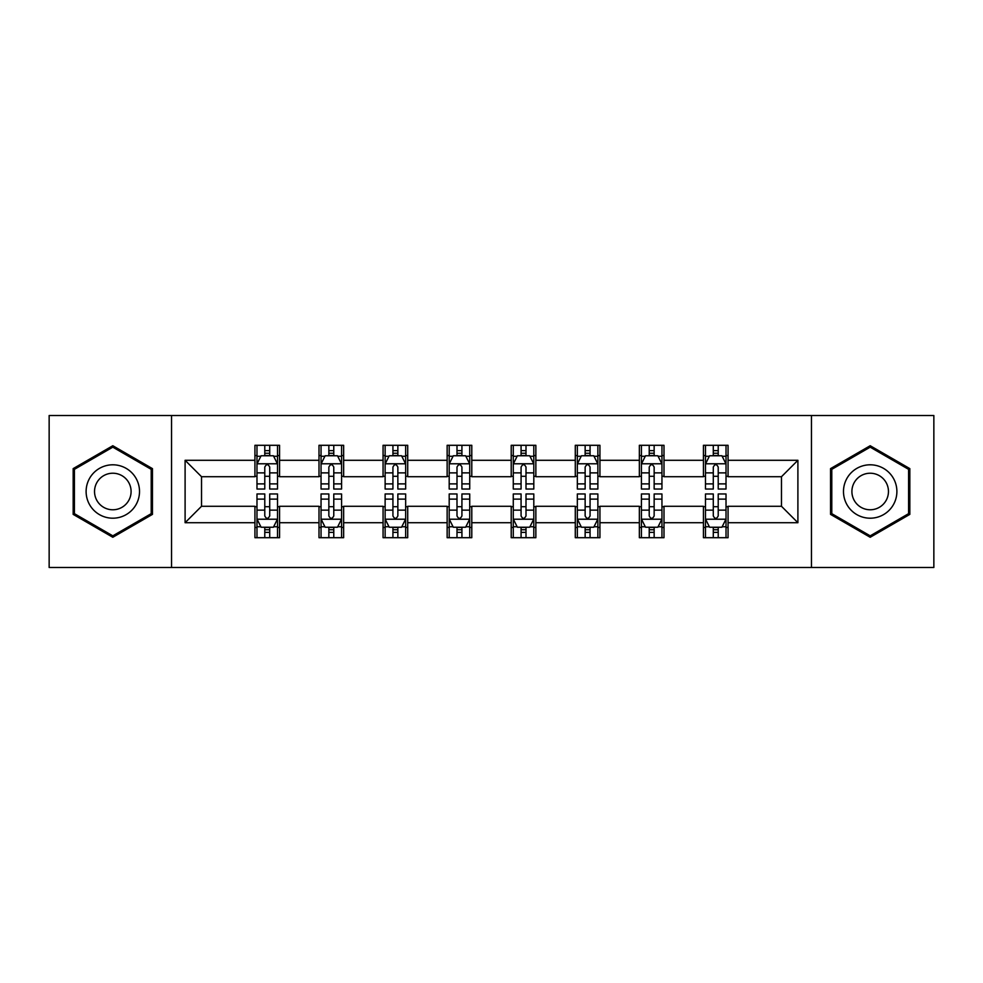 <?xml version="1.0" encoding="UTF-8"?>
<svg xmlns="http://www.w3.org/2000/svg" width="983" height="983" viewBox="0 0 983 983"><rect width="100%" height="100%" fill="white"/><g stroke="black" fill="none" stroke-linecap="round" stroke-linejoin="round"><path stroke-width="1.47" d="M811.454 567.486L933.85 567.486L933.85 415.514L811.454 415.514L811.454 567.486L171.546 567.486L171.546 415.514L49.15 415.514L49.15 567.486L171.546 567.486M811.454 415.514L171.546 415.514M728.071 460.29L728.071 445.299L703.435 445.299L703.435 460.29L664.004 460.29L664.004 445.299L639.355 445.299L639.355 460.29L599.937 460.29L599.937 445.299L575.288 445.299L575.288 460.29L535.858 460.29L535.858 445.299L511.209 445.299L511.209 460.29L471.791 460.29L471.791 445.299L447.142 445.299L447.142 460.29L407.712 460.29L407.712 445.299L383.063 445.299L383.063 460.29L343.645 460.29L343.645 445.299L318.996 445.299L318.996 460.29L279.565 460.29L279.565 445.299L254.929 445.299L254.929 460.29L185.099 460.29L185.099 522.71L201.527 506.282L254.929 506.282L254.929 537.701L279.565 537.701L279.565 506.282L318.996 506.282L318.996 537.701L343.645 537.701L343.645 506.282L383.063 506.282L383.063 537.701L407.712 537.701L407.712 506.282L447.142 506.282L447.142 537.701L471.791 537.701L471.791 506.282L511.209 506.282L511.209 537.701L535.858 537.701L535.858 506.282L575.288 506.282L575.288 537.701L599.937 537.701L599.937 506.282L639.355 506.282L639.355 537.701L664.004 537.701L664.004 506.282L703.435 506.282L703.435 537.701L728.071 537.701L728.071 506.282L781.473 506.282L781.473 476.718L728.071 476.718L728.071 460.29L797.901 460.29L797.901 522.71L728.071 522.71M703.435 522.71L664.004 522.71M639.355 522.71L599.937 522.71M575.288 522.71L535.858 522.71M511.209 522.71L471.791 522.71M447.142 522.71L407.712 522.71M383.063 522.71L343.645 522.71M318.996 522.71L279.565 522.71M254.929 522.71L185.099 522.71M703.435 460.29L703.435 476.718L664.004 476.718L664.004 460.29M639.355 460.29L639.355 476.718L599.937 476.718L599.937 460.29M575.288 460.29L575.288 476.718L535.858 476.718L535.858 460.29M511.209 460.29L511.209 476.718L471.791 476.718L471.791 460.29M447.142 460.29L447.142 476.718L407.712 476.718L407.712 460.29M383.063 460.29L383.063 476.718L343.645 476.718L343.645 460.29M318.996 460.29L318.996 476.718L279.565 476.718L279.565 460.29M254.929 460.29L254.929 476.718L201.527 476.718L185.099 460.29M201.527 476.718L201.527 506.282M797.901 522.71L781.473 506.282M781.473 476.718L797.901 460.29M254.929 455.559L256.981 455.559M264.783 455.559L269.711 455.559M277.513 455.559L279.565 455.559M254.929 476.3L256.981 476.3M264.783 476.3L269.711 476.3M277.513 476.3L279.565 476.3M254.929 506.7L256.981 506.7M264.783 506.7L269.711 506.7M277.513 506.7L279.565 506.7M254.929 527.441L256.981 527.441M264.783 527.441L269.711 527.441M277.513 527.441L279.565 527.441M318.996 506.7L321.048 506.7M328.85 506.7L333.778 506.7M341.58 506.7L343.645 506.7M318.996 527.441L321.048 527.441M328.85 527.441L333.778 527.441M341.58 527.441L343.645 527.441M318.996 455.559L321.048 455.559M328.85 455.559L333.778 455.559M341.58 455.559L343.645 455.559M318.996 476.3L321.048 476.3M328.85 476.3L333.778 476.3M341.58 476.3L343.645 476.3M383.063 506.7L385.127 506.7M392.93 506.7L397.857 506.7M405.66 506.7L407.712 506.7M383.063 527.441L385.127 527.441M392.93 527.441L397.857 527.441M405.66 527.441L407.712 527.441M383.063 455.559L385.127 455.559M392.93 455.559L397.857 455.559M405.66 455.559L407.712 455.559M383.063 476.3L385.127 476.3M392.93 476.3L397.857 476.3M405.66 476.3L407.712 476.3M447.142 506.7L449.194 506.7M456.997 506.7L461.924 506.7M469.727 506.7L471.791 506.7M447.142 527.441L449.194 527.441M456.997 527.441L461.924 527.441M469.727 527.441L471.791 527.441M447.142 455.559L449.194 455.559M456.997 455.559L461.924 455.559M469.727 455.559L471.791 455.559M447.142 476.3L449.194 476.3M456.997 476.3L461.924 476.3M469.727 476.3L471.791 476.3M511.209 506.7L513.273 506.7M521.076 506.7L526.003 506.7M533.806 506.7L535.858 506.7M511.209 527.441L513.273 527.441M521.076 527.441L526.003 527.441M533.806 527.441L535.858 527.441M511.209 455.559L513.273 455.559M521.076 455.559L526.003 455.559M533.806 455.559L535.858 455.559M511.209 476.3L513.273 476.3M521.076 476.3L526.003 476.3M533.806 476.3L535.858 476.3M575.288 506.7L577.34 506.7M585.143 506.7L590.07 506.7M597.873 506.7L599.937 506.7M575.288 527.441L577.34 527.441M585.143 527.441L590.07 527.441M597.873 527.441L599.937 527.441M575.288 455.559L577.34 455.559M585.143 455.559L590.07 455.559M597.873 455.559L599.937 455.559M575.288 476.3L577.34 476.3M585.143 476.3L590.07 476.3M597.873 476.3L599.937 476.3M639.355 506.7L641.42 506.7M649.222 506.7L654.15 506.7M661.952 506.7L664.004 506.7M639.355 527.441L641.42 527.441M649.222 527.441L654.15 527.441M661.952 527.441L664.004 527.441M639.355 455.559L641.42 455.559M649.222 455.559L654.15 455.559M661.952 455.559L664.004 455.559M639.355 476.3L641.42 476.3M649.222 476.3L654.15 476.3M661.952 476.3L664.004 476.3M703.435 506.7L705.487 506.7M713.289 506.7L718.217 506.7M726.019 506.7L728.071 506.7M703.435 527.441L705.487 527.441M713.289 527.441L718.217 527.441M726.019 527.441L728.071 527.441M703.435 455.559L705.487 455.559M713.289 455.559L718.217 455.559M726.019 455.559L728.071 455.559M703.435 476.3L705.487 476.3M713.289 476.3L718.217 476.3M726.019 476.3L728.071 476.3M112.812 537.271L152.451 514.379L152.451 468.621L112.812 445.729L73.172 468.621L73.172 514.379L112.812 537.271M909.828 468.621L870.188 445.729L830.549 468.621L830.549 514.379L870.188 537.271L909.828 514.379L909.828 468.621M269.711 450.632L264.783 450.632M277.513 483.882L269.711 483.882L269.711 489.03L277.513 489.03L277.513 463.976L273.409 455.768L261.085 455.768L256.981 463.976L256.981 489.03L264.783 489.03L264.783 483.882L256.981 483.882M256.981 463.976L256.981 445.299M277.513 463.976L277.513 445.299M264.783 455.768L264.783 445.299M269.711 445.299L269.711 455.768M269.711 483.882L269.711 467.06C268.064 463.902 266.43 463.902 264.783 467.06L264.783 483.882M264.783 532.368L269.711 532.368M256.981 499.118L264.783 499.118L264.783 493.97L256.981 493.97L256.981 519.024L261.085 527.232L273.409 527.232L277.513 519.024L277.513 493.97L269.711 493.97L269.711 499.118L277.513 499.118M277.513 519.024L277.513 537.701M256.981 519.024L256.981 537.701M269.711 527.232L269.711 537.701M264.783 537.701L264.783 527.232M264.783 499.118L264.783 515.94C266.418 519.098 268.064 519.098 269.711 515.94L269.711 499.118M135.937 504.844A26.701 26.701 0 0 0 126.156 468.375A26.701 26.701 0 0 0 89.686 478.156A26.701 26.701 0 0 0 99.467 514.625A26.701 26.701 0 0 0 135.937 504.844M128.638 500.642A18.272 18.272 0 0 0 121.953 475.674A18.272 18.272 0 0 0 96.985 482.358A18.272 18.272 0 0 0 103.67 507.326A18.272 18.272 0 0 0 128.638 500.642M74.413 513.667L74.413 469.333L112.812 447.154L151.21 469.333L151.21 513.667L112.812 535.846L74.413 513.667M870.188 464.799A26.701 26.701 0 0 0 843.488 491.5A26.701 26.701 0 0 0 870.188 518.201A26.701 26.701 0 0 0 896.889 491.5A26.701 26.701 0 0 0 870.188 464.799M870.188 473.228A18.272 18.272 0 0 0 851.905 491.5A18.272 18.272 0 0 0 870.188 509.772A18.272 18.272 0 0 0 888.46 491.5A18.272 18.272 0 0 0 870.188 473.228M908.587 513.667L870.188 535.846L831.79 513.667L831.79 469.333L870.188 447.154L908.587 469.333L908.587 513.667M333.778 450.632L328.85 450.632M341.58 483.882L333.778 483.882L333.778 489.03L341.58 489.03L341.58 463.976L337.476 455.768L325.152 455.768L321.048 463.976L321.048 489.03L328.85 489.03L328.85 483.882L321.048 483.882M321.048 463.976L321.048 445.299M341.58 463.976L341.58 445.299M328.85 455.768L328.85 445.299M333.778 445.299L333.778 455.768M333.778 483.882L333.778 467.06C332.143 463.902 330.497 463.902 328.85 467.06L328.85 483.882M397.857 450.632L392.93 450.632M405.66 483.882L397.857 483.882L397.857 489.03L405.66 489.03L405.66 463.976L401.555 455.768L389.231 455.768L385.127 463.976L385.127 489.03L392.93 489.03L392.93 483.882L385.127 483.882M385.127 463.976L385.127 445.299M405.66 463.976L405.66 445.299M392.93 455.768L392.93 445.299M397.857 445.299L397.857 455.768M397.857 483.882L397.857 467.06C396.21 463.902 394.576 463.902 392.93 467.06L392.93 483.882M328.85 532.368L333.778 532.368M321.048 499.118L328.85 499.118L328.85 493.97L321.048 493.97L321.048 519.024L325.152 527.232L337.476 527.232L341.58 519.024L341.58 493.97L333.778 493.97L333.778 499.118L341.58 499.118M341.58 519.024L341.58 537.701M321.048 519.024L321.048 537.701M333.778 527.232L333.778 537.701M328.85 537.701L328.85 527.232M328.85 499.118L328.85 515.94C330.497 519.098 332.131 519.098 333.778 515.94L333.778 499.118M392.93 532.368L397.857 532.368M385.127 499.118L392.93 499.118L392.93 493.97L385.127 493.97L385.127 519.024L389.231 527.232L401.555 527.232L405.66 519.024L405.66 493.97L397.857 493.97L397.857 499.118L405.66 499.118M405.66 519.024L405.66 537.701M385.127 519.024L385.127 537.701M397.857 527.232L397.857 537.701M392.93 537.701L392.93 527.232M392.93 499.118L392.93 515.94C394.564 519.098 396.21 519.098 397.857 515.94L397.857 499.118M461.924 450.632L456.997 450.632M469.727 483.882L461.924 483.882L461.924 489.03L469.727 489.03L469.727 463.976L465.623 455.768L453.298 455.768L449.194 463.976L449.194 489.03L456.997 489.03L456.997 483.882L449.194 483.882M449.194 463.976L449.194 445.299M469.727 463.976L469.727 445.299M456.997 455.768L456.997 445.299M461.924 445.299L461.924 455.768M461.924 483.882L461.924 467.06C460.29 463.902 458.643 463.902 456.997 467.06L456.997 483.882M526.003 450.632L521.076 450.632M533.806 483.882L526.003 483.882L526.003 489.03L533.806 489.03L533.806 463.976L529.702 455.768L517.377 455.768L513.273 463.976L513.273 489.03L521.076 489.03L521.076 483.882L513.273 483.882M513.273 463.976L513.273 445.299M533.806 463.976L533.806 445.299M521.076 455.768L521.076 445.299M526.003 445.299L526.003 455.768M526.003 483.882L526.003 467.06C524.357 463.902 522.723 463.902 521.076 467.06L521.076 483.882M590.07 450.632L585.143 450.632M597.873 483.882L590.07 483.882L590.07 489.03L597.873 489.03L597.873 463.976L593.769 455.768L581.444 455.768L577.34 463.976L577.34 489.03L585.143 489.03L585.143 483.882L577.34 483.882M577.34 463.976L577.34 445.299M597.873 463.976L597.873 445.299M585.143 455.768L585.143 445.299M590.07 445.299L590.07 455.768M590.07 483.882L590.07 467.06C588.436 463.902 586.79 463.902 585.143 467.06L585.143 483.882M456.997 532.368L461.924 532.368M449.194 499.118L456.997 499.118L456.997 493.97L449.194 493.97L449.194 519.024L453.298 527.232L465.623 527.232L469.727 519.024L469.727 493.97L461.924 493.97L461.924 499.118L469.727 499.118M469.727 519.024L469.727 537.701M449.194 519.024L449.194 537.701M461.924 527.232L461.924 537.701M456.997 537.701L456.997 527.232M456.997 499.118L456.997 515.94C458.643 519.098 460.277 519.098 461.924 515.94L461.924 499.118M521.076 532.368L526.003 532.368M513.273 499.118L521.076 499.118L521.076 493.97L513.273 493.97L513.273 519.024L517.377 527.232L529.702 527.232L533.806 519.024L533.806 493.97L526.003 493.97L526.003 499.118L533.806 499.118M533.806 519.024L533.806 537.701M513.273 519.024L513.273 537.701M526.003 527.232L526.003 537.701M521.076 537.701L521.076 527.232M521.076 499.118L521.076 515.94C522.71 519.098 524.357 519.098 526.003 515.94L526.003 499.118M585.143 532.368L590.07 532.368M577.34 499.118L585.143 499.118L585.143 493.97L577.34 493.97L577.34 519.024L581.444 527.232L593.769 527.232L597.873 519.024L597.873 493.97L590.07 493.97L590.07 499.118L597.873 499.118M597.873 519.024L597.873 537.701M577.34 519.024L577.34 537.701M590.07 527.232L590.07 537.701M585.143 537.701L585.143 527.232M585.143 499.118L585.143 515.94C586.79 519.098 588.424 519.098 590.07 515.94L590.07 499.118M654.15 450.632L649.222 450.632M661.952 483.882L654.15 483.882L654.15 489.03L661.952 489.03L661.952 463.976L657.848 455.768L645.524 455.768L641.42 463.976L641.42 489.03L649.222 489.03L649.222 483.882L641.42 483.882M641.42 463.976L641.42 445.299M661.952 463.976L661.952 445.299M649.222 455.768L649.222 445.299M654.15 445.299L654.15 455.768M654.15 483.882L654.15 467.06C652.503 463.902 650.869 463.902 649.222 467.06L649.222 483.882M649.222 532.368L654.15 532.368M641.42 499.118L649.222 499.118L649.222 493.97L641.42 493.97L641.42 519.024L645.524 527.232L657.848 527.232L661.952 519.024L661.952 493.97L654.15 493.97L654.15 499.118L661.952 499.118M661.952 519.024L661.952 537.701M641.42 519.024L641.42 537.701M654.15 527.232L654.15 537.701M649.222 537.701L649.222 527.232M649.222 499.118L649.222 515.94C650.857 519.098 652.503 519.098 654.15 515.94L654.15 499.118M718.217 450.632L713.289 450.632M726.019 483.882L718.217 483.882L718.217 489.03L726.019 489.03L726.019 463.976L721.915 455.768L709.591 455.768L705.487 463.976L705.487 489.03L713.289 489.03L713.289 483.882L705.487 483.882M705.487 463.976L705.487 445.299M726.019 463.976L726.019 445.299M713.289 455.768L713.289 445.299M718.217 445.299L718.217 455.768M718.217 483.882L718.217 467.06C716.582 463.902 714.936 463.902 713.289 467.06L713.289 483.882M713.289 532.368L718.217 532.368M705.487 499.118L713.289 499.118L713.289 493.97L705.487 493.97L705.487 519.024L709.591 527.232L721.915 527.232L726.019 519.024L726.019 493.97L718.217 493.97L718.217 499.118L726.019 499.118M726.019 519.024L726.019 537.701M705.487 519.024L705.487 537.701M718.217 527.232L718.217 537.701M713.289 537.701L713.289 527.232M713.289 499.118L713.289 515.94C714.936 519.098 716.57 519.098 718.217 515.94L718.217 499.118M277.415 463.779L257.079 463.779M256.981 456.259L260.839 456.259M273.655 456.259L277.513 456.259M264.783 472.872L256.981 472.872M277.513 472.872L269.711 472.872M269.711 453.249L264.783 453.249M257.079 519.221L277.415 519.221M277.513 526.741L273.655 526.741M260.839 526.741L256.981 526.741M269.711 510.128L277.513 510.128M256.981 510.128L264.783 510.128M264.783 529.751L269.711 529.751M341.482 463.779L321.146 463.779M321.048 456.259L324.906 456.259M337.722 456.259L341.58 456.259M328.85 472.872L321.048 472.872M341.58 472.872L333.778 472.872M333.778 453.249L328.85 453.249M405.561 463.779L385.225 463.779M385.127 456.259L388.985 456.259M401.801 456.259L405.66 456.259M392.93 472.872L385.127 472.872M405.66 472.872L397.857 472.872M397.857 453.249L392.93 453.249M321.146 519.221L341.482 519.221M341.58 526.741L337.722 526.741M324.906 526.741L321.048 526.741M333.778 510.128L341.58 510.128M321.048 510.128L328.85 510.128M328.85 529.751L333.778 529.751M385.225 519.221L405.561 519.221M405.66 526.741L401.801 526.741M388.985 526.741L385.127 526.741M397.857 510.128L405.66 510.128M385.127 510.128L392.93 510.128M392.93 529.751L397.857 529.751M469.628 463.779L449.292 463.779M449.194 456.259L453.052 456.259M465.868 456.259L469.727 456.259M456.997 472.872L449.194 472.872M469.727 472.872L461.924 472.872M461.924 453.249L456.997 453.249M533.708 463.779L513.372 463.779M513.273 456.259L517.132 456.259M529.948 456.259L533.806 456.259M521.076 472.872L513.273 472.872M533.806 472.872L526.003 472.872M526.003 453.249L521.076 453.249M597.775 463.779L577.439 463.779M577.34 456.259L581.199 456.259M594.015 456.259L597.873 456.259M585.143 472.872L577.34 472.872M597.873 472.872L590.07 472.872M590.07 453.249L585.143 453.249M449.292 519.221L469.628 519.221M469.727 526.741L465.868 526.741M453.052 526.741L449.194 526.741M461.924 510.128L469.727 510.128M449.194 510.128L456.997 510.128M456.997 529.751L461.924 529.751M513.372 519.221L533.708 519.221M533.806 526.741L529.948 526.741M517.132 526.741L513.273 526.741M526.003 510.128L533.806 510.128M513.273 510.128L521.076 510.128M521.076 529.751L526.003 529.751M577.439 519.221L597.775 519.221M597.873 526.741L594.015 526.741M581.199 526.741L577.34 526.741M590.07 510.128L597.873 510.128M577.34 510.128L585.143 510.128M585.143 529.751L590.07 529.751M661.854 463.779L641.518 463.779M641.42 456.259L645.278 456.259M658.094 456.259L661.952 456.259M649.222 472.872L641.42 472.872M661.952 472.872L654.15 472.872M654.15 453.249L649.222 453.249M641.518 519.221L661.854 519.221M661.952 526.741L658.094 526.741M645.278 526.741L641.42 526.741M654.15 510.128L661.952 510.128M641.42 510.128L649.222 510.128M649.222 529.751L654.15 529.751M725.921 463.779L705.585 463.779M705.487 456.259L709.345 456.259M722.161 456.259L726.019 456.259M713.289 472.872L705.487 472.872M726.019 472.872L718.217 472.872M718.217 453.249L713.289 453.249M705.585 519.221L725.921 519.221M726.019 526.741L722.161 526.741M709.345 526.741L705.487 526.741M718.217 510.128L726.019 510.128M705.487 510.128L713.289 510.128M713.289 529.751L718.217 529.751"/></g></svg>
